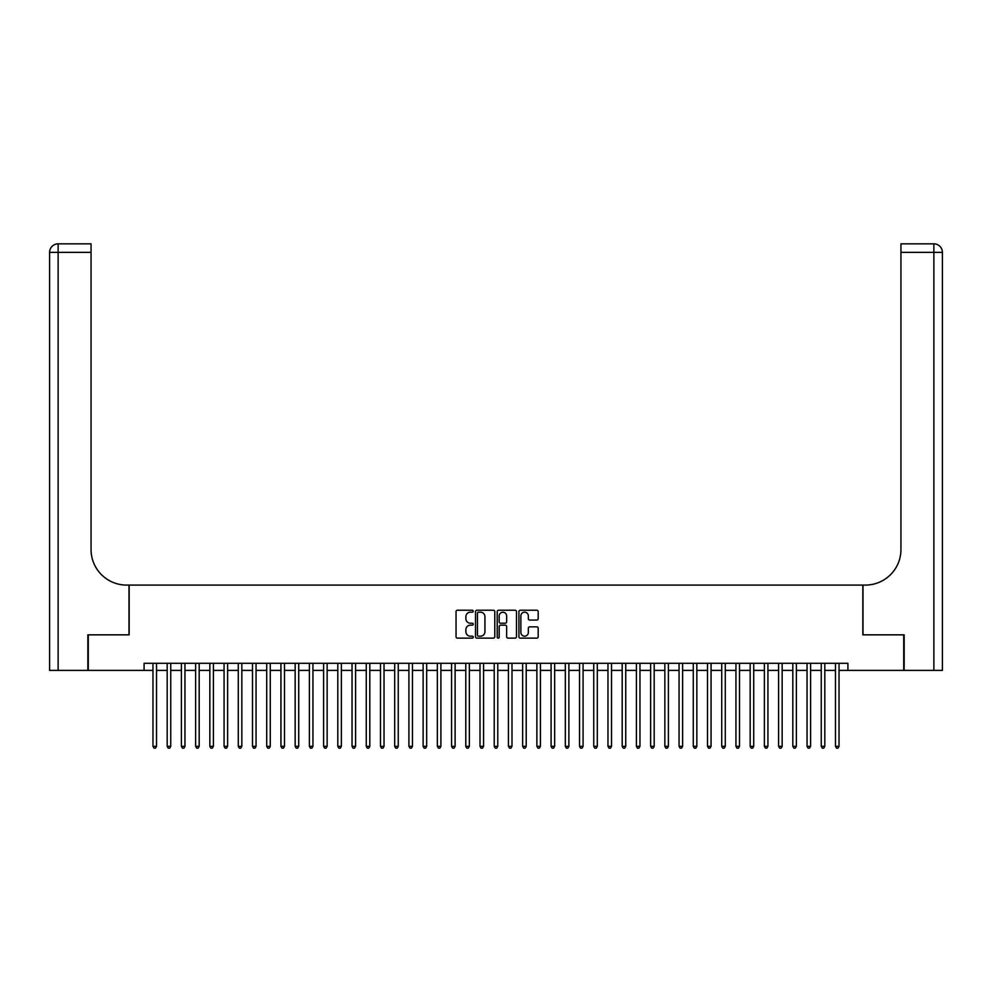 <?xml version="1.0" encoding="UTF-8"?>
<svg xmlns="http://www.w3.org/2000/svg" width="992" height="992" viewBox="0 0 992 992"><rect width="100%" height="100%" fill="white"/><g stroke="black" fill="none" stroke-linecap="round" stroke-linejoin="round"><path stroke-width="1.49" d="M473.246 611.208A0.98 0.98 0 0 0 472.279 610.229L457.448 610.229A1.401 1.401 0 0 0 456.047 611.618L456.047 636.74A1.401 1.401 0 0 0 457.448 638.141L472.279 638.141A0.98 0.98 0 0 0 473.246 637.162A0.98 0.98 0 0 0 472.279 636.182L470.357 636.182A4.464 4.464 0 0 1 465.893 631.718L465.893 629.622A4.464 4.464 0 0 1 470.357 625.158L472.279 625.158A0.98 0.98 0 0 0 473.246 624.179A0.98 0.98 0 0 0 472.279 623.212L470.357 623.212A4.464 4.464 0 0 1 465.893 618.735L465.893 616.652A4.464 4.464 0 0 1 470.357 612.176L472.279 612.176A0.98 0.98 0 0 0 473.246 611.208M536.784 620.062A1.401 1.401 0 0 0 538.185 618.673L538.185 611.618A1.401 1.401 0 0 0 536.784 610.229L520.316 610.229A1.401 1.401 0 0 0 518.928 611.618L518.928 636.74A1.401 1.401 0 0 0 520.316 638.141L536.784 638.141A1.401 1.401 0 0 0 538.185 636.74L538.185 628.234A1.401 1.401 0 0 0 536.784 626.832L529.74 626.832A1.401 1.401 0 0 0 528.339 628.234L528.339 632.45A3.732 3.732 0 0 1 524.607 636.182A3.732 3.732 0 0 1 520.874 632.45L520.874 615.908A3.732 3.732 0 0 1 524.607 612.176A3.732 3.732 0 0 1 528.339 615.908L528.339 618.673A1.401 1.401 0 0 0 529.74 620.062L536.784 620.062M144.088 670.394L88.276 670.394L88.276 634.843L129.158 634.843L129.158 585.082L862.842 585.082L862.842 634.843L903.724 634.843L903.724 670.394L847.912 670.394L847.912 663.288L144.088 663.288L144.088 670.394L152.966 670.394M494.785 611.618A1.401 1.401 0 0 0 493.384 610.229L476.916 610.229A1.401 1.401 0 0 0 475.515 611.618L475.515 636.74A1.401 1.401 0 0 0 476.916 638.141L493.384 638.141A1.401 1.401 0 0 0 494.785 636.74L494.785 611.618M498.616 610.229L515.084 610.229A1.401 1.401 0 0 1 516.485 611.618L516.485 636.74A1.401 1.401 0 0 1 515.084 638.141L508.04 638.141A1.401 1.401 0 0 1 506.639 636.74L506.639 626.56A1.401 1.401 0 0 0 505.25 625.158L500.576 625.158A1.401 1.401 0 0 0 499.174 626.56L499.174 637.162A0.98 0.98 0 0 1 498.195 638.141A0.98 0.98 0 0 1 497.215 637.162L497.215 611.618A1.401 1.401 0 0 1 498.616 610.229M156.525 670.394L167.189 670.394M170.748 670.394L181.412 670.394M184.958 670.394L195.622 670.394M199.181 670.394L209.845 670.394M213.404 670.394L224.068 670.394M227.614 670.394L238.278 670.394M241.837 670.394L252.501 670.394M256.06 670.394L266.724 670.394M270.27 670.394L280.934 670.394M284.493 670.394L295.157 670.394M298.716 670.394L309.38 670.394M312.939 670.394L323.603 670.394M327.149 670.394L337.813 670.394M341.372 670.394L352.036 670.394M355.595 670.394L366.259 670.394M369.805 670.394L380.469 670.394M384.028 670.394L394.692 670.394M398.251 670.394L408.915 670.394M412.461 670.394L423.125 670.394M426.684 670.394L437.348 670.394M440.907 670.394L451.571 670.394M455.117 670.394L465.781 670.394M469.34 670.394L480.004 670.394M483.563 670.394L494.227 670.394M497.773 670.394L508.437 670.394M511.996 670.394L522.66 670.394M526.219 670.394L536.883 670.394M540.429 670.394L551.093 670.394M554.652 670.394L565.316 670.394M568.875 670.394L579.539 670.394M583.085 670.394L593.749 670.394M597.308 670.394L607.972 670.394M611.531 670.394L622.195 670.394M625.741 670.394L636.405 670.394M639.964 670.394L650.628 670.394M654.187 670.394L664.851 670.394M668.397 670.394L679.061 670.394M682.62 670.394L693.284 670.394M696.843 670.394L707.507 670.394M711.066 670.394L721.73 670.394M725.276 670.394L735.94 670.394M739.499 670.394L750.163 670.394M753.722 670.394L764.386 670.394M767.932 670.394L778.596 670.394M782.155 670.394L792.819 670.394M796.378 670.394L807.042 670.394M810.588 670.394L821.252 670.394M824.811 670.394L835.475 670.394M839.034 670.394L847.912 670.394M478.454 612.176A0.98 0.98 0 0 0 477.474 613.155L477.474 635.202A0.98 0.98 0 0 0 478.454 636.182L480.475 636.182A4.464 4.464 0 0 0 484.939 631.718L484.939 616.652A4.464 4.464 0 0 0 480.475 612.176L478.454 612.176M506.639 615.982A3.732 3.732 0 0 0 502.907 612.25A3.732 3.732 0 0 0 499.174 615.982L499.174 621.81A1.401 1.401 0 0 0 500.576 623.212L505.25 623.212A1.401 1.401 0 0 0 506.639 621.81L506.639 615.982M156.525 663.288L156.525 746.319L152.966 746.319L152.966 663.288M156.525 746.319L155.459 748.166L154.033 748.166L152.966 746.319M87.854 634.843L129.01 634.843L129.01 585.082L126.592 585.082A35.551 35.551 0 0 1 91.053 549.531L91.053 252.365L58.131 252.365L58.131 670.394L87.854 670.394L87.854 634.843M58.131 670.394L49.6 670.394L49.6 252.365A8.531 8.531 0 0 1 58.131 243.834L91.053 243.834L91.053 252.365M91.053 243.834L58.131 243.834A8.531 8.531 0 0 0 49.6 252.365L58.131 252.365L58.131 243.834M126.592 585.082A35.551 35.551 0 0 1 91.053 549.531M904.146 634.843L862.99 634.843L862.99 585.082L865.408 585.082A35.551 35.551 0 0 0 900.947 549.531L900.947 243.834L933.869 243.834A8.531 8.531 0 0 1 942.4 252.365L942.4 670.394L904.146 670.394L904.146 634.843M865.408 585.082A35.551 35.551 0 0 0 900.947 549.531M933.869 670.394L933.869 252.365L942.4 252.365A8.531 8.531 0 0 0 933.869 243.834A8.531 8.531 0 0 1 942.4 252.365A8.531 8.531 0 0 0 933.869 243.834L933.869 252.365L900.947 252.365M170.748 663.288L170.748 746.319L167.189 746.319L167.189 663.288M170.748 746.319L169.682 748.166L168.256 748.166L167.189 746.319M184.958 663.288L184.958 746.319L181.412 746.319L181.412 663.288M184.958 746.319L183.892 748.166L182.478 748.166L181.412 746.319M199.181 663.288L199.181 746.319L195.622 746.319L195.622 663.288M199.181 746.319L198.115 748.166L196.689 748.166L195.622 746.319M213.404 663.288L213.404 746.319L209.845 746.319L209.845 663.288M213.404 746.319L212.338 748.166L210.912 748.166L209.845 746.319M227.614 663.288L227.614 746.319L224.068 746.319L224.068 663.288M227.614 746.319L226.548 748.166L225.134 748.166L224.068 746.319M241.837 663.288L241.837 746.319L238.278 746.319L238.278 663.288M241.837 746.319L240.771 748.166L239.345 748.166L238.278 746.319M256.06 663.288L256.06 746.319L252.501 746.319L252.501 663.288M256.06 746.319L254.994 748.166L253.568 748.166L252.501 746.319M270.27 663.288L270.27 746.319L266.724 746.319L266.724 663.288M270.27 746.319L269.204 748.166L267.79 748.166L266.724 746.319M284.493 663.288L284.493 746.319L280.934 746.319L280.934 663.288M284.493 746.319L283.427 748.166L282.001 748.166L280.934 746.319M298.716 663.288L298.716 746.319L295.157 746.319L295.157 663.288M298.716 746.319L297.65 748.166L296.224 748.166L295.157 746.319M312.939 663.288L312.939 746.319L309.38 746.319L309.38 663.288M312.939 746.319L311.872 748.166L310.446 748.166L309.38 746.319M327.149 663.288L327.149 746.319L323.603 746.319L323.603 663.288M327.149 746.319L326.083 748.166L324.669 748.166L323.603 746.319M341.372 663.288L341.372 746.319L337.813 746.319L337.813 663.288M341.372 746.319L340.306 748.166L338.88 748.166L337.813 746.319M355.595 663.288L355.595 746.319L352.036 746.319L352.036 663.288M355.595 746.319L354.528 748.166L353.102 748.166L352.036 746.319M369.805 663.288L369.805 746.319L366.259 746.319L366.259 663.288M369.805 746.319L368.739 748.166L367.325 748.166L366.259 746.319M384.028 663.288L384.028 746.319L380.469 746.319L380.469 663.288M384.028 746.319L382.962 748.166L381.536 748.166L380.469 746.319M398.251 663.288L398.251 746.319L394.692 746.319L394.692 663.288M398.251 746.319L397.184 748.166L395.758 748.166L394.692 746.319M412.461 663.288L412.461 746.319L408.915 746.319L408.915 663.288M412.461 746.319L411.395 748.166L409.981 748.166L408.915 746.319M426.684 663.288L426.684 746.319L423.125 746.319L423.125 663.288M426.684 746.319L425.618 748.166L424.192 748.166L423.125 746.319M440.907 663.288L440.907 746.319L437.348 746.319L437.348 663.288M440.907 746.319L439.84 748.166L438.414 748.166L437.348 746.319M455.117 663.288L455.117 746.319L451.571 746.319L451.571 663.288M455.117 746.319L454.051 748.166L452.637 748.166L451.571 746.319M469.34 663.288L469.34 746.319L465.781 746.319L465.781 663.288M469.34 746.319L468.274 748.166L466.848 748.166L465.781 746.319M483.563 663.288L483.563 746.319L480.004 746.319L480.004 663.288M483.563 746.319L482.496 748.166L481.07 748.166L480.004 746.319M497.773 663.288L497.773 746.319L494.227 746.319L494.227 663.288M497.773 746.319L496.707 748.166L495.293 748.166L494.227 746.319M511.996 663.288L511.996 746.319L508.437 746.319L508.437 663.288M511.996 746.319L510.93 748.166L509.504 748.166L508.437 746.319M526.219 663.288L526.219 746.319L522.66 746.319L522.66 663.288M526.219 746.319L525.152 748.166L523.726 748.166L522.66 746.319M540.429 663.288L540.429 746.319L536.883 746.319L536.883 663.288M540.429 746.319L539.363 748.166L537.949 748.166L536.883 746.319M554.652 663.288L554.652 746.319L551.093 746.319L551.093 663.288M554.652 746.319L553.586 748.166L552.16 748.166L551.093 746.319M568.875 663.288L568.875 746.319L565.316 746.319L565.316 663.288M568.875 746.319L567.808 748.166L566.382 748.166L565.316 746.319M583.085 663.288L583.085 746.319L579.539 746.319L579.539 663.288M583.085 746.319L582.019 748.166L580.605 748.166L579.539 746.319M597.308 663.288L597.308 746.319L593.749 746.319L593.749 663.288M597.308 746.319L596.242 748.166L594.816 748.166L593.749 746.319M611.531 663.288L611.531 746.319L607.972 746.319L607.972 663.288M611.531 746.319L610.464 748.166L609.038 748.166L607.972 746.319M625.741 663.288L625.741 746.319L622.195 746.319L622.195 663.288M625.741 746.319L624.675 748.166L623.261 748.166L622.195 746.319M639.964 663.288L639.964 746.319L636.405 746.319L636.405 663.288M639.964 746.319L638.898 748.166L637.472 748.166L636.405 746.319M654.187 663.288L654.187 746.319L650.628 746.319L650.628 663.288M654.187 746.319L653.12 748.166L651.694 748.166L650.628 746.319M668.397 663.288L668.397 746.319L664.851 746.319L664.851 663.288M668.397 746.319L667.331 748.166L665.917 748.166L664.851 746.319M682.62 663.288L682.62 746.319L679.061 746.319L679.061 663.288M682.62 746.319L681.554 748.166L680.128 748.166L679.061 746.319M696.843 663.288L696.843 746.319L693.284 746.319L693.284 663.288M696.843 746.319L695.776 748.166L694.35 748.166L693.284 746.319M711.066 663.288L711.066 746.319L707.507 746.319L707.507 663.288M711.066 746.319L709.999 748.166L708.573 748.166L707.507 746.319M725.276 663.288L725.276 746.319L721.73 746.319L721.73 663.288M725.276 746.319L724.21 748.166L722.796 748.166L721.73 746.319M739.499 663.288L739.499 746.319L735.94 746.319L735.94 663.288M739.499 746.319L738.432 748.166L737.006 748.166L735.94 746.319M753.722 663.288L753.722 746.319L750.163 746.319L750.163 663.288M753.722 746.319L752.655 748.166L751.229 748.166L750.163 746.319M767.932 663.288L767.932 746.319L764.386 746.319L764.386 663.288M767.932 746.319L766.866 748.166L765.452 748.166L764.386 746.319M782.155 663.288L782.155 746.319L778.596 746.319L778.596 663.288M782.155 746.319L781.088 748.166L779.662 748.166L778.596 746.319M796.378 663.288L796.378 746.319L792.819 746.319L792.819 663.288M796.378 746.319L795.311 748.166L793.885 748.166L792.819 746.319M810.588 663.288L810.588 746.319L807.042 746.319L807.042 663.288M810.588 746.319L809.522 748.166L808.108 748.166L807.042 746.319M824.811 663.288L824.811 746.319L821.252 746.319L821.252 663.288M824.811 746.319L823.744 748.166L822.318 748.166L821.252 746.319M839.034 663.288L839.034 746.319L835.475 746.319L835.475 663.288M839.034 746.319L837.967 748.166L836.541 748.166L835.475 746.319"/></g></svg>
